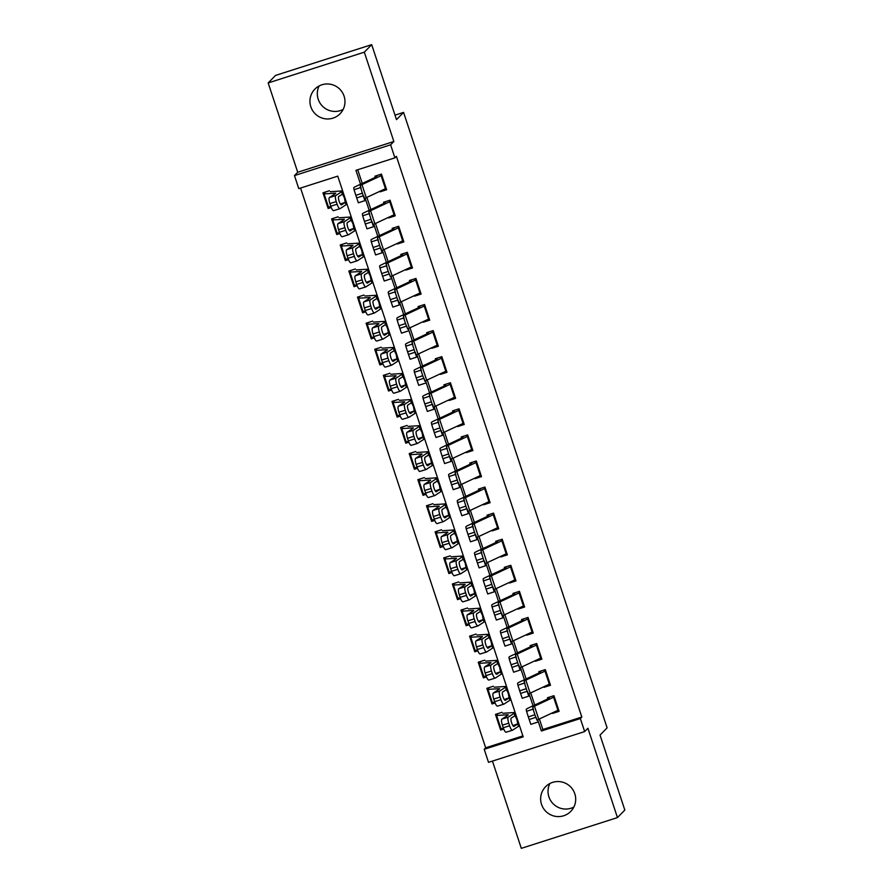 <?xml version="1.0" encoding="UTF-8"?>
<svg xmlns="http://www.w3.org/2000/svg" width="893" height="893" viewBox="0 0 893 893"><rect width="100%" height="100%" fill="white"/><g stroke="black" fill="none" stroke-linecap="round" stroke-linejoin="round"><path stroke-width="1.34" d="M343.146 109.448A17.626 17.413 44.4 0 1 319.147 85.94M310.831 106.78A17.626 17.413 -135.6 0 0 340.043 113.791A17.626 17.413 -135.6 0 0 344.084 96.143A17.626 17.413 -135.6 0 0 314.872 89.133A17.626 17.413 -135.6 0 0 310.831 106.78M573.853 807.06A17.626 17.413 44.4 0 1 549.854 783.552M541.538 804.392A17.626 17.413 -135.6 0 0 570.761 811.402A17.626 17.413 -135.6 0 0 574.802 793.743A17.626 17.413 -135.6 0 0 545.578 786.733A17.626 17.413 -135.6 0 0 541.538 804.392M539.361 718.954L542.855 729.503L581.834 717.034L580.35 718.541L584.669 731.579L488.527 762.343L484.207 749.305L523.186 736.837L337.755 176.144L298.775 188.613L294.467 175.575L390.609 144.811L394.918 157.849L355.95 170.317L360.549 184.237M297.715 172.26L393.858 141.496L364.311 52.174L371.689 44.65L275.546 75.414L268.168 82.937L297.715 172.26L294.467 175.575M492.445 761.082L521.311 848.35L617.454 817.586L587.907 728.264L584.669 731.579M300.561 188.043L485.68 747.798L484.207 749.305M364.311 52.174L268.168 82.937M371.689 44.65L396.492 119.629L403.569 112.395L607.117 727.862L600.029 735.084L624.832 810.063L617.454 817.586M379.938 191.281L380.117 191.828L386.613 189.751L381.445 174.102L374.948 176.189L375.618 178.232M388.555 217.356L388.745 217.914L395.242 215.838L390.062 200.188L383.566 202.264L384.247 204.318M397.184 243.432L397.363 243.99L403.859 241.914L398.691 226.264L392.194 228.34L392.875 230.394M405.813 269.507L405.991 270.066L412.488 267.989L407.32 252.339L400.823 254.416L401.493 256.47M414.43 295.594L414.62 296.152L421.116 294.065L415.937 278.426L409.44 280.502L410.121 282.556M423.059 321.67L423.237 322.228L429.734 320.152L424.566 304.502L418.069 306.578L418.75 308.632M431.687 347.745L431.866 348.303L438.363 346.227L433.183 330.577L426.687 332.654L427.367 334.708M440.305 373.821L440.495 374.379L446.991 372.303L441.812 356.653L435.315 358.74L435.996 360.783M448.933 399.908L449.112 400.466L455.609 398.378L450.44 382.74L443.944 384.816L444.625 386.87M457.562 425.983L457.741 426.541L464.237 424.465L459.058 408.815L452.561 410.892L453.242 412.946M466.179 452.059L466.369 452.617L472.866 450.541L467.686 434.891L461.19 436.967L461.871 439.021M474.808 478.146L474.987 478.693L481.483 476.616L476.315 460.978L469.818 463.054L470.499 465.097M483.426 504.221L483.615 504.779L490.112 502.703L484.932 487.053L478.436 489.13L479.117 491.183M492.054 530.297L492.244 530.855L498.74 528.779L493.561 513.129L487.065 515.205L487.745 517.259M500.683 556.372L500.861 556.931L507.358 554.854L502.19 539.205L495.693 541.292L496.363 543.335M509.3 582.459L509.49 583.017L515.987 580.93L510.807 565.291L504.311 567.368L504.991 569.421M517.929 608.535L518.119 609.093L524.615 607.017L519.436 591.367L512.939 593.443L513.62 595.497M526.557 634.61L526.736 635.169L533.233 633.092L528.064 617.443L521.568 619.519L522.238 621.573M535.175 660.697L535.365 661.244L541.861 659.168L536.682 643.518L530.185 645.606L530.866 647.648M543.804 686.773L543.993 687.331L550.49 685.255L545.31 669.605L538.814 671.681L539.495 673.735M502.212 728.431L500.638 730.039L495.47 714.389L501.966 712.313M493.583 702.356L492.021 703.952L486.841 688.313L493.338 686.226M484.966 676.28L483.392 677.876L478.224 662.226L484.72 660.15M476.337 650.204L474.775 651.801L469.595 636.151L476.092 634.075M467.709 624.118L466.146 625.725L460.967 610.075L467.463 607.999M459.091 598.042L457.517 599.638L452.349 583.989L458.846 581.912M450.463 571.966L448.9 573.563L443.721 557.913L450.217 555.837M441.834 545.88L440.271 547.487L435.092 531.837L441.589 529.761M433.217 519.804L431.643 521.4L426.474 505.762L432.971 503.674M424.588 493.729L423.025 495.325L417.846 479.675L424.342 477.599M415.959 467.653L414.397 469.249L409.217 453.599L415.714 451.523M407.342 441.566L405.768 443.174L400.6 427.524L407.096 425.448M398.713 415.491L397.151 417.087L391.971 401.448L398.468 399.361M390.085 389.415L388.522 391.011L383.343 375.361L389.839 373.285M381.467 363.328L379.893 364.936L374.725 349.286L381.222 347.21M372.839 337.253L371.276 338.849L366.097 323.21L372.593 321.123M364.21 311.177L362.647 312.773L357.479 297.123L363.964 295.047M355.593 285.101L354.019 286.698L348.85 271.048L355.347 268.972M346.964 259.015L345.401 260.622L340.222 244.972L346.718 242.896M338.347 232.939L336.773 234.535L331.604 218.897L338.101 216.809M485.68 747.798L522.874 735.899M503.73 729.045L500.638 730.039M495.102 702.97L492.021 703.952M486.484 676.894L483.392 677.876M477.855 650.807L474.775 651.801M469.227 624.732L466.146 625.725M460.609 598.656L457.517 599.638M451.981 572.58L448.9 573.563M443.352 546.494L440.271 547.487M434.735 520.418L431.643 521.4M426.106 494.342L423.025 495.325M417.477 468.256L414.397 469.249M408.86 442.18L405.768 443.174M400.231 416.105L397.151 417.087M391.603 390.029L388.522 391.011M382.985 363.942L379.893 364.936M374.357 337.867L371.276 338.849M365.728 311.791L362.647 312.773M357.111 285.704L354.019 286.698M348.482 259.629L345.401 260.622M339.865 233.553L336.773 234.535M331.236 207.477L328.144 208.46L322.976 192.81L329.472 190.734M581.834 717.034L396.403 156.342L394.918 157.849M357.725 169.748L362.257 183.445M366.867 197.386L370.885 209.52M375.495 223.462L379.503 235.596M384.124 249.538L388.131 261.682M392.741 275.624L396.76 287.758M401.37 301.7L405.377 313.834M409.987 327.776L414.006 339.909M418.616 353.851L422.635 365.996M427.245 379.938L431.252 392.072M435.862 406.014L439.881 418.147M444.491 432.089L448.509 444.234M453.119 458.165L457.127 470.31M461.737 484.252L465.755 496.385M470.365 510.327L474.384 522.461M478.994 536.403L483.001 548.548M487.611 562.49L491.63 574.623M496.24 588.565L500.259 600.699M504.869 614.641L508.876 626.774M513.486 640.716L517.505 652.861M522.115 666.803L526.133 678.937M530.743 692.879L534.751 705.012M552.432 712.848L552.611 713.407L559.107 711.33L553.939 695.68L547.442 697.757L548.112 699.811M403.569 112.395L395.007 115.141M393.858 141.496L390.609 144.811M537.664 719.791L541.381 731.01L580.35 718.541M365.17 198.224L369.177 210.324M373.799 224.299L377.795 236.399M382.427 250.375L386.423 262.475M391.045 276.462L395.052 288.551M399.673 302.537L403.669 314.637M408.302 328.613L412.298 340.713M416.919 354.7L420.927 366.789M425.548 380.775L429.544 392.875M434.177 406.851L438.173 418.951M442.794 432.926L446.801 445.027M451.423 459.013L455.419 471.102M460.04 485.089L464.047 497.189M468.669 511.164L472.676 523.265M477.297 537.251L481.294 549.34M485.915 563.327L489.922 575.427M494.543 589.402L498.54 601.502M503.172 615.478L507.168 627.578M511.789 641.565L515.797 653.654M520.418 667.64L524.414 679.74M529.047 693.716L533.043 705.816M542.855 729.503L541.381 731.01M553.772 712.223L552.611 713.407M329.718 206.863L328.144 208.46M545.154 686.137L543.993 687.331M536.526 660.061L535.365 661.244M527.897 633.985L526.736 635.169M519.279 607.91L518.119 609.093M510.651 581.823L509.49 583.017M502.022 555.747L500.861 556.931M493.405 529.672L492.244 530.855M484.776 503.585L483.615 504.779M476.148 477.509L474.987 478.693M467.53 451.434L466.369 452.617M458.902 425.358L457.741 426.541M450.284 399.271L449.112 400.466M441.655 373.196L440.495 374.379M433.027 347.12L431.866 348.303M424.409 321.045L423.237 322.228M415.781 294.958L414.62 296.152M407.152 268.882L405.991 270.066M398.535 242.807L397.363 243.99M389.906 216.72L388.745 217.914M381.278 190.644L380.117 191.828M558.638 709.913A9.633 0.681 161.7 0 1 557.935 710.281L538.769 719.233A13.763 0.971 -18.3 0 0 537.073 720.316L534.874 714.757L528.332 716.912L529.192 719.524L535.733 717.358M549.932 696.964L548.257 698.672M547.822 698.906L528.768 707.814A20.651 1.462 -18.3 0 0 526.223 709.433L526.546 711.308L533.076 709.154L534.874 714.757M554.33 696.875A9.633 0.681 161.7 0 1 553.615 697.243L534.461 706.196A13.763 0.971 -18.3 0 0 532.764 707.267L533.076 709.154M528.332 716.912L526.546 711.308M537.385 722.191L530.855 724.357L529.192 719.524M536.146 717.503L537.073 720.316M533.556 709.768L532.764 707.267M497.959 713.596L496.285 715.304A9.633 0.681 -18.3 0 0 496.229 715.416A9.633 0.681 -18.3 0 0 496.608 715.483L507.693 714.757A13.763 0.971 161.7 0 1 508.24 714.846A13.763 0.971 161.7 0 1 507.871 715.237L501.899 719.122L508.251 717.157A5.503 1.429 72.8 0 0 508.742 723.185L502.391 725.149A5.503 1.429 -107.2 0 1 501.899 719.122M502.871 713.273L513.966 712.547A20.651 1.462 161.7 0 1 514.77 712.692A20.651 1.462 161.7 0 1 514.223 713.273L508.251 717.157M514.77 712.692L519.09 725.73A20.651 1.462 161.7 0 1 518.532 726.31L512.571 730.195A5.503 1.429 72.8 0 1 512.47 730.24L506.119 732.215A5.503 1.429 -107.2 0 1 503.25 727.75L502.391 725.149M496.229 715.416L500.538 728.454A9.633 0.681 -18.3 0 0 500.917 728.521L503.462 728.353M513.855 726.444L514.022 726.4A4.409 1.139 -107.2 0 1 513.944 726.433A4.409 1.139 -107.2 0 1 511.644 722.872A4.409 1.139 -107.2 0 1 511.254 718.05L515.027 715.684L516.891 719.356L517.739 723.888L512.895 725.596M503.25 727.75L509.602 725.786L508.742 723.185M509.602 725.786A5.503 1.429 72.8 0 0 512.47 730.24M514.022 726.4L517.572 724.078M514.814 715.74L514.223 713.273M550.021 683.837A9.633 0.681 161.7 0 1 549.307 684.194L530.152 693.158A13.763 0.971 -18.3 0 0 528.444 694.229L528.768 696.116L522.226 698.281L520.574 693.437L527.104 691.282L528.768 696.116M541.303 670.889L539.629 672.596M539.193 672.831L520.15 681.739A20.651 1.462 -18.3 0 0 517.594 683.346L517.918 685.232L524.459 683.067L527.104 691.282M545.701 670.799A9.633 0.681 161.7 0 1 544.998 671.156L525.832 680.12A13.763 0.971 -18.3 0 0 524.135 681.192L524.459 683.067M526.245 688.67L519.704 690.836L520.574 693.437M519.704 690.836L517.918 685.232M527.517 691.428L528.444 694.229M524.939 683.681L524.135 681.192M541.392 657.761A9.633 0.681 161.7 0 1 540.678 658.119L521.523 667.071A13.763 0.971 -18.3 0 0 519.826 668.154L520.139 670.029L513.609 672.206L511.946 667.361L518.487 665.207L520.139 670.051L513.609 672.206M532.674 644.802L531 646.51M530.565 646.755L511.522 655.652A20.651 1.462 -18.3 0 0 508.977 657.27L509.289 659.146L515.83 656.991L518.487 665.207M537.084 644.724A9.633 0.681 161.7 0 1 536.369 645.081L517.214 654.033A13.763 0.971 -18.3 0 0 515.507 655.116L515.83 656.991M517.616 662.595L511.086 664.749L511.946 667.361M511.086 664.749L509.289 659.146M518.9 665.341L519.826 668.154M516.31 657.605L515.507 655.116M532.764 631.686A9.633 0.681 161.7 0 1 532.061 632.043L512.895 640.995A13.763 0.971 -18.3 0 0 511.198 642.078L511.522 643.953L504.98 646.119L503.317 641.286L509.858 639.131L511.522 643.965L504.98 646.119M524.057 618.726L522.383 620.434M521.947 620.668L502.893 629.576A20.651 1.462 -18.3 0 0 500.348 631.195L500.672 633.07L507.202 630.916L509.858 639.131M528.455 618.648A9.633 0.681 161.7 0 1 527.741 619.005L508.586 627.958A13.763 0.971 -18.3 0 0 506.889 629.04L507.202 630.916M508.999 636.519L502.458 638.674L503.317 641.286M502.458 638.674L500.672 633.07M510.271 639.265L511.198 642.078M507.693 631.53L506.889 629.04M524.146 605.599A9.633 0.681 161.7 0 1 523.432 605.967L504.277 614.92A13.763 0.971 -18.3 0 0 502.569 615.991L502.893 617.878L496.352 620.043L494.7 615.199L501.23 613.045L502.893 617.889L496.352 620.043M515.428 592.651L513.754 594.358M513.319 594.593L494.276 603.501A20.651 1.462 -18.3 0 0 491.719 605.119L492.043 606.994L498.584 604.84L501.23 613.045M519.826 592.561A9.633 0.681 161.7 0 1 519.123 592.919L499.957 601.882A13.763 0.971 -18.3 0 0 498.261 602.954L498.584 604.84M500.37 610.444L493.829 612.598L494.7 615.199M493.829 612.598L492.043 606.994M501.643 613.19L502.569 615.991M499.064 605.454L498.261 602.954M489.331 687.51L487.656 689.217A9.633 0.681 -18.3 0 0 487.6 689.34A9.633 0.681 -18.3 0 0 487.98 689.396L499.075 688.682A13.763 0.971 161.7 0 1 499.611 688.771A13.763 0.971 161.7 0 1 499.243 689.162L493.282 693.046L499.634 691.082A5.503 1.429 72.8 0 0 500.113 697.098L493.762 699.074A5.503 1.429 -107.2 0 1 493.282 693.046M494.242 687.197L505.338 686.471A20.651 1.462 161.7 0 1 506.152 686.605A20.651 1.462 161.7 0 1 505.594 687.186L499.634 691.082M506.152 686.605L510.461 699.643A20.651 1.462 161.7 0 1 509.914 700.224L503.942 704.119A5.503 1.429 72.8 0 1 503.842 704.164L497.49 706.129A5.503 1.429 -107.2 0 1 494.633 701.675L493.762 699.074M487.6 689.34L491.92 702.378A9.633 0.681 -18.3 0 0 492.289 702.445L494.834 702.278M505.237 700.369L505.393 700.324A4.409 1.139 -107.2 0 1 505.315 700.358A4.409 1.139 -107.2 0 1 503.027 696.797A4.409 1.139 -107.2 0 1 502.636 691.975L506.398 689.608L508.273 693.269L509.11 697.813L504.266 699.52M494.633 701.675L500.984 699.71L500.113 697.098M500.984 699.71A5.503 1.429 72.8 0 0 503.842 704.164M505.393 700.324L508.943 698.002M506.186 689.664L505.594 687.186M480.713 661.434L479.039 663.142A9.633 0.681 -18.3 0 0 478.983 663.253A9.633 0.681 -18.3 0 0 479.351 663.32L490.447 662.595A13.763 0.971 161.7 0 1 490.994 662.695A13.763 0.971 161.7 0 1 490.625 663.075L484.653 666.971L491.005 664.995A5.503 1.429 72.8 0 0 491.496 671.023L485.145 672.987A5.503 1.429 -107.2 0 1 484.653 666.971M485.625 661.11L496.709 660.396A20.651 1.462 161.7 0 1 497.524 660.53A20.651 1.462 161.7 0 1 496.977 661.11L491.005 664.995M497.524 660.53L501.833 673.568A20.651 1.462 161.7 0 1 501.286 674.148L495.314 678.044A5.503 1.429 72.8 0 1 495.224 678.088L488.873 680.053A5.503 1.429 -107.2 0 1 486.004 675.599L485.145 672.987M478.983 663.253L483.292 676.302A9.633 0.681 -18.3 0 0 483.671 676.358L486.216 676.202M496.608 674.293L496.765 674.237A4.409 1.139 -107.2 0 1 496.687 674.282A4.409 1.139 -107.2 0 1 494.398 670.71A4.409 1.139 -107.2 0 1 494.008 665.899L497.769 663.532L499.645 667.194L500.482 671.726L495.637 673.445M486.004 675.599L492.356 673.635L491.496 671.023M492.356 673.635A5.503 1.429 72.8 0 0 495.224 678.088M496.765 674.237L500.326 671.927M497.568 663.577L496.977 661.11M472.084 635.358L470.41 637.066A9.633 0.681 -18.3 0 0 470.354 637.178A9.633 0.681 -18.3 0 0 470.734 637.245L481.818 636.519A13.763 0.971 161.7 0 1 482.365 636.609A13.763 0.971 161.7 0 1 481.997 636.999L476.025 640.895L482.376 638.919A5.503 1.429 72.8 0 0 482.867 644.947L476.516 646.912A5.503 1.429 -107.2 0 1 476.025 640.895M476.996 635.035L488.091 634.309A20.651 1.462 161.7 0 1 488.895 634.454A20.651 1.462 161.7 0 1 488.348 635.035L482.376 638.919M488.895 634.454L493.215 647.492A20.651 1.462 161.7 0 1 492.657 648.072L486.696 651.957A5.503 1.429 72.8 0 1 486.596 652.002L480.244 653.977A5.503 1.429 -107.2 0 1 477.375 649.524L476.516 646.912M470.354 637.178L474.663 650.216A9.633 0.681 -18.3 0 0 475.043 650.283L477.588 650.115M487.98 648.218L488.147 648.162A4.409 1.139 -107.2 0 1 488.069 648.195A4.409 1.139 -107.2 0 1 485.77 644.634A4.409 1.139 -107.2 0 1 485.379 639.823L489.152 637.457L491.016 641.118L491.864 645.65L487.02 647.358M477.375 649.524L483.727 647.548L482.867 644.947M483.727 647.548A5.503 1.429 72.8 0 0 486.596 652.002M488.147 648.162L491.697 645.851M488.94 637.502L488.348 635.035M463.456 609.272L461.781 610.991A9.633 0.681 -18.3 0 0 461.726 611.102A9.633 0.681 -18.3 0 0 462.105 611.169L473.201 610.444A13.763 0.971 161.7 0 1 473.736 610.533A13.763 0.971 161.7 0 1 473.368 610.924L467.407 614.808L473.759 612.844A5.503 1.429 72.8 0 0 474.239 618.86L467.887 620.836A5.503 1.429 -107.2 0 1 467.407 614.808M468.379 608.959L479.463 608.233A20.651 1.462 161.7 0 1 480.278 608.367A20.651 1.462 161.7 0 1 479.72 608.959L473.759 612.844M480.278 608.367L484.586 621.416A20.651 1.462 161.7 0 1 484.039 621.997L478.068 625.881A5.503 1.429 72.8 0 1 477.967 625.926L471.616 627.891A5.503 1.429 -107.2 0 1 468.758 623.437L467.887 620.836M461.726 611.102L466.046 624.14A9.633 0.681 -18.3 0 0 466.425 624.207L468.959 624.04M479.362 622.131L479.519 622.086A4.409 1.139 -107.2 0 1 479.441 622.12A4.409 1.139 -107.2 0 1 477.152 618.559A4.409 1.139 -107.2 0 1 476.762 613.737L480.523 611.37L482.399 615.043L483.236 619.575L478.391 621.282M468.758 623.437L475.109 621.472L474.239 618.86M475.109 621.472A5.503 1.429 72.8 0 0 477.967 625.926M479.519 622.086L483.068 619.764M480.311 611.426L479.72 608.959M515.518 579.524A9.633 0.681 161.7 0 1 514.803 579.881L495.648 588.844A13.763 0.971 -18.3 0 0 493.952 589.916L494.264 591.791L487.734 593.968L486.071 589.123L492.612 586.969L494.264 591.791M506.8 566.564L505.125 568.283M504.69 568.517L485.647 577.414A20.651 1.462 -18.3 0 0 483.102 579.032L483.414 580.908L489.956 578.753L492.612 586.969M511.209 566.486A9.633 0.681 161.7 0 1 510.495 566.843L491.34 575.795A13.763 0.971 -18.3 0 0 489.632 576.878L489.956 578.753M491.742 584.357L485.212 586.522L486.071 589.123M485.212 586.522L483.414 580.908M493.025 587.114L493.952 589.916M490.436 579.367L489.632 576.878M454.838 583.196L453.164 584.904A9.633 0.681 -18.3 0 0 453.108 585.027A9.633 0.681 -18.3 0 0 453.488 585.082L464.572 584.368A13.763 0.971 161.7 0 1 465.119 584.457A13.763 0.971 161.7 0 1 464.751 584.848L458.779 588.733L465.13 586.768A5.503 1.429 72.8 0 0 465.621 592.785L459.27 594.749A5.503 1.429 -107.2 0 1 458.779 588.733M459.75 582.883L470.834 582.158A20.651 1.462 161.7 0 1 471.649 582.292A20.651 1.462 161.7 0 1 471.102 582.872L465.13 586.768M471.649 582.292L475.958 595.33A20.651 1.462 161.7 0 1 475.411 595.91L469.439 599.806A5.503 1.429 72.8 0 1 469.35 599.85L462.998 601.815A5.503 1.429 -107.2 0 1 460.129 597.361L459.27 594.749M453.108 585.027L457.417 598.064A9.633 0.681 -18.3 0 0 457.796 598.131L460.341 597.964M470.734 596.055L470.89 596.011A4.409 1.139 -107.2 0 1 470.812 596.044A4.409 1.139 -107.2 0 1 468.524 592.483A4.409 1.139 -107.2 0 1 468.133 587.661L471.895 585.295L473.77 588.956L474.607 593.499L469.763 595.207M460.129 597.361L466.481 595.397L465.621 592.785M466.481 595.397A5.503 1.429 72.8 0 0 469.35 599.85M470.89 596.011L474.451 593.689M471.694 585.339L471.102 582.872M506.889 553.448A9.633 0.681 161.7 0 1 506.186 553.805L487.02 562.757A13.763 0.971 -18.3 0 0 485.323 563.84L485.647 565.716L479.106 567.892L477.442 563.048L483.984 560.893L485.647 565.727L479.106 567.892M498.182 540.488L496.508 542.196M496.073 542.431L477.018 551.338A20.651 1.462 -18.3 0 0 474.473 552.957L474.797 554.832L481.327 552.678L483.984 560.893M502.58 540.41A9.633 0.681 161.7 0 1 501.866 540.767L482.711 549.72A13.763 0.971 -18.3 0 0 481.014 550.802L481.327 552.678M483.124 558.281L476.583 560.436L477.442 563.048M476.583 560.436L474.797 554.832M484.397 561.027L485.323 563.84M481.818 553.292L481.014 550.802M446.21 557.12L444.535 558.828A9.633 0.681 -18.3 0 0 444.48 558.94A9.633 0.681 -18.3 0 0 444.859 559.007L455.955 558.281A13.763 0.971 161.7 0 1 456.49 558.382A13.763 0.971 161.7 0 1 456.122 558.761L450.15 562.657L456.502 560.681A5.503 1.429 72.8 0 0 456.993 566.709L450.641 568.674A5.503 1.429 -107.2 0 1 450.15 562.657M451.121 556.797L462.217 556.082A20.651 1.462 161.7 0 1 463.02 556.216A20.651 1.462 161.7 0 1 462.474 556.797L456.502 560.681M463.02 556.216L467.34 569.254A20.651 1.462 161.7 0 1 466.782 569.834L460.821 573.73A5.503 1.429 72.8 0 1 460.721 573.775L454.37 575.739A5.503 1.429 -107.2 0 1 451.501 571.286L450.641 568.674M444.48 558.94L448.788 571.989A9.633 0.681 -18.3 0 0 449.168 572.045L451.713 571.877M462.105 569.98L462.273 569.924A4.409 1.139 -107.2 0 1 462.194 569.968A4.409 1.139 -107.2 0 1 459.895 566.396A4.409 1.139 -107.2 0 1 459.504 561.585L463.277 559.219L465.141 562.88L465.99 567.412L461.145 569.131M451.501 571.286L457.852 569.31L456.993 566.709M457.852 569.31A5.503 1.429 72.8 0 0 460.721 573.775M462.273 569.924L465.822 567.613M463.065 559.264L462.474 556.797M498.272 527.372A9.633 0.681 161.7 0 1 497.557 527.73L478.402 536.682A13.763 0.971 -18.3 0 0 476.706 537.765L477.018 539.64L470.477 541.805L468.825 536.972L475.355 534.807L477.018 539.651L470.477 541.805M489.554 514.413L487.879 516.121M487.444 516.355L468.401 525.263A20.651 1.462 -18.3 0 0 465.856 526.881L466.168 528.756L472.71 526.602L475.355 534.807M493.963 514.323A9.633 0.681 161.7 0 1 493.249 514.692L474.083 523.644A13.763 0.971 -18.3 0 0 472.386 524.727L472.71 526.602M474.496 532.206L467.965 534.36L468.825 536.972M467.965 534.36L466.168 528.756M475.768 534.952L476.706 537.765M473.19 527.216L472.386 524.727M437.581 531.045L435.907 532.753A9.633 0.681 -18.3 0 0 435.851 532.864A9.633 0.681 -18.3 0 0 436.231 532.931L447.326 532.206A13.763 0.971 161.7 0 1 447.862 532.295A13.763 0.971 161.7 0 1 447.493 532.686L441.533 536.57L447.884 534.606A5.503 1.429 72.8 0 0 448.364 540.633L442.013 542.598A5.503 1.429 -107.2 0 1 441.533 536.57M442.504 530.721L453.588 529.995A20.651 1.462 161.7 0 1 454.403 530.141A20.651 1.462 161.7 0 1 453.845 530.721L447.884 534.606M454.403 530.141L458.712 543.178A20.651 1.462 161.7 0 1 458.165 543.759L452.193 547.643A5.503 1.429 72.8 0 1 452.104 547.688L445.741 549.664A5.503 1.429 -107.2 0 1 442.883 545.199L442.013 542.598M435.851 532.864L440.171 545.902A9.633 0.681 -18.3 0 0 440.55 545.969L443.084 545.802M453.488 543.893L453.644 543.848A4.409 1.139 -107.2 0 1 453.566 543.882A4.409 1.139 -107.2 0 1 451.278 540.321A4.409 1.139 -107.2 0 1 450.887 535.499L454.649 533.132L456.524 536.805L457.361 541.337L452.517 543.044M442.883 545.199L449.235 543.234L448.364 540.633M449.235 543.234A5.503 1.429 72.8 0 0 452.104 547.688M453.644 543.848L457.205 541.526M454.437 533.188L453.845 530.721M489.643 501.286A9.633 0.681 161.7 0 1 488.929 501.654L469.774 510.606A13.763 0.971 -18.3 0 0 468.077 511.678L468.39 513.564L461.86 515.73L460.196 510.885L466.738 508.731L468.39 513.575L461.86 515.73M480.925 488.337L479.251 490.045M478.815 490.279L459.772 499.187A20.651 1.462 -18.3 0 0 457.227 500.794L457.54 502.681L464.081 500.515L466.738 508.731M485.334 488.248A9.633 0.681 161.7 0 1 484.62 488.605L465.465 497.568A13.763 0.971 -18.3 0 0 463.768 498.64L464.081 500.515M465.878 506.13L459.337 508.284L460.196 510.885M459.337 508.284L457.54 502.681M467.151 508.876L468.077 511.678M464.561 501.129L463.768 498.64M428.964 504.958L427.289 506.666A9.633 0.681 -18.3 0 0 427.234 506.789A9.633 0.681 -18.3 0 0 427.613 506.856L438.697 506.13A13.763 0.971 161.7 0 1 439.244 506.219A13.763 0.971 161.7 0 1 438.876 506.61L432.904 510.495L439.256 508.53A5.503 1.429 72.8 0 0 439.747 514.547L433.395 516.522A5.503 1.429 -107.2 0 1 432.904 510.495M433.875 504.645L444.971 503.92A20.651 1.462 161.7 0 1 445.774 504.054A20.651 1.462 161.7 0 1 445.227 504.634L439.256 508.53M445.774 504.054L450.083 517.092A20.651 1.462 161.7 0 1 449.536 517.683L443.564 521.568A5.503 1.429 72.8 0 1 443.475 521.612L437.124 523.577A5.503 1.429 -107.2 0 1 434.255 519.123L433.395 516.522M427.234 506.789L431.542 519.826A9.633 0.681 -18.3 0 0 431.922 519.893L434.467 519.726M444.859 517.817L445.015 517.773A4.409 1.139 -107.2 0 1 444.937 517.806A4.409 1.139 -107.2 0 1 442.649 514.245A4.409 1.139 -107.2 0 1 442.258 509.423L446.031 507.057L447.895 510.718L448.732 515.261L443.888 516.969M434.255 519.123L440.606 517.159L439.747 514.547M440.606 517.159A5.503 1.429 72.8 0 0 443.475 521.612M445.015 517.773L448.576 515.451M445.819 507.112L445.227 504.634M481.026 475.21A9.633 0.681 161.7 0 1 480.311 475.567L461.145 484.531A13.763 0.971 -18.3 0 0 459.449 485.602L459.772 487.478L453.231 489.654L451.568 484.81L458.109 482.655L459.772 487.478M472.308 462.25L470.633 463.958M470.198 464.204L451.155 473.1A20.651 1.462 -18.3 0 0 448.599 474.719L448.922 476.594L455.452 474.44L458.109 482.655M476.706 462.172A9.633 0.681 161.7 0 1 475.991 462.529L456.836 471.482A13.763 0.971 -18.3 0 0 455.14 472.564L455.452 474.44M457.249 480.043L450.708 482.198L451.568 484.81M450.708 482.198L448.922 476.594M458.522 482.789L459.449 485.602M455.943 475.054L455.14 472.564M420.335 478.882L418.661 480.59A9.633 0.681 -18.3 0 0 418.605 480.713A9.633 0.681 -18.3 0 0 418.984 480.769L430.08 480.043A13.763 0.971 161.7 0 1 430.616 480.144A13.763 0.971 161.7 0 1 430.247 480.523L424.275 484.419L430.627 482.454A5.503 1.429 72.8 0 0 431.118 488.471L424.767 490.436A5.503 1.429 -107.2 0 1 424.275 484.419M425.247 478.57L436.342 477.844A20.651 1.462 161.7 0 1 437.157 477.978A20.651 1.462 161.7 0 1 436.599 478.559L430.627 482.454M437.157 477.978L441.466 491.016A20.651 1.462 161.7 0 1 440.908 491.596L434.947 495.492A5.503 1.429 72.8 0 1 434.846 495.537L428.495 497.501A5.503 1.429 -107.2 0 1 425.626 493.048L424.767 490.436M418.605 480.713L422.914 493.751A9.633 0.681 -18.3 0 0 423.293 493.807L425.838 493.65M436.231 491.742L436.398 491.686A4.409 1.139 -107.2 0 1 436.32 491.73A4.409 1.139 -107.2 0 1 434.02 488.158A4.409 1.139 -107.2 0 1 433.63 483.347L437.403 480.981L439.278 484.642L440.115 489.174L435.271 490.893M425.626 493.048L431.978 491.083L431.118 488.471M431.978 491.083A5.503 1.429 72.8 0 0 434.846 495.537M436.398 491.686L439.948 489.375M437.19 481.026L436.599 478.559M472.397 449.134A9.633 0.681 161.7 0 1 471.683 449.492L452.528 458.444A13.763 0.971 -18.3 0 0 450.831 459.527L451.144 461.402L444.602 463.567L442.95 458.734L449.48 456.58L451.144 461.413L444.602 463.567M463.679 436.175L462.005 437.883M461.569 438.117L442.526 447.025A20.651 1.462 -18.3 0 0 439.981 448.643L440.294 450.519L446.835 448.364L449.48 456.58M468.088 436.097A9.633 0.681 161.7 0 1 467.374 436.454L448.208 445.406A13.763 0.971 -18.3 0 0 446.511 446.489L446.835 448.364M448.621 453.968L442.091 456.122L442.95 458.734M442.091 456.122L440.294 450.519M449.893 456.714L450.831 459.527M447.315 448.978L446.511 446.489M411.706 452.807L410.032 454.515A9.633 0.681 -18.3 0 0 409.976 454.626A9.633 0.681 -18.3 0 0 410.356 454.693L421.451 453.968A13.763 0.971 161.7 0 1 421.987 454.057A13.763 0.971 161.7 0 1 421.619 454.448L415.658 458.343L422.009 456.368A5.503 1.429 72.8 0 0 422.501 462.395L416.138 464.36A5.503 1.429 -107.2 0 1 415.658 458.343M416.629 452.483L427.714 451.758A20.651 1.462 161.7 0 1 428.528 451.903A20.651 1.462 161.7 0 1 427.981 452.483L422.009 456.368M428.528 451.903L432.837 464.94A20.651 1.462 161.7 0 1 432.29 465.521L426.318 469.405A5.503 1.429 72.8 0 1 426.229 469.45L419.866 471.426A5.503 1.429 -107.2 0 1 417.009 466.972L416.138 464.36M409.976 454.626L414.296 467.664A9.633 0.681 -18.3 0 0 414.676 467.731L417.21 467.564M427.613 465.666L427.769 465.61A4.409 1.139 -107.2 0 1 427.691 465.644A4.409 1.139 -107.2 0 1 425.403 462.083A4.409 1.139 -107.2 0 1 425.012 457.272L428.774 454.905L430.649 458.567L431.486 463.099L426.642 464.806M417.009 466.972L423.36 464.996L422.501 462.395M423.36 464.996A5.503 1.429 72.8 0 0 426.229 469.45M427.769 465.61L431.33 463.3M428.562 454.95L427.981 452.483M463.768 423.048A9.633 0.681 161.7 0 1 463.054 423.416L443.899 432.368A13.763 0.971 -18.3 0 0 442.202 433.451L442.515 435.326L435.985 437.492L434.322 432.659L440.863 430.493L442.515 435.337L435.985 437.492M455.05 410.099L453.376 411.807M452.941 412.041L433.898 420.949A20.651 1.462 -18.3 0 0 431.352 422.568L431.665 424.443L438.206 422.289L440.863 430.493M459.46 410.01A9.633 0.681 161.7 0 1 458.745 410.378L439.59 419.33A13.763 0.971 -18.3 0 0 437.894 420.402L438.206 422.289M440.003 427.892L433.462 430.046L434.322 432.659M433.462 430.046L431.665 424.443M441.276 430.638L442.202 433.451M438.686 422.902L437.894 420.402M403.089 426.72L401.415 428.439A9.633 0.681 -18.3 0 0 401.359 428.551A9.633 0.681 -18.3 0 0 401.738 428.618L412.823 427.892A13.763 0.971 161.7 0 1 413.37 427.981A13.763 0.971 161.7 0 1 413.001 428.372L407.029 432.257L413.381 430.292A5.503 1.429 72.8 0 0 413.872 436.309L407.521 438.284A5.503 1.429 -107.2 0 1 407.029 432.257M408.001 426.407L419.096 425.682A20.651 1.462 161.7 0 1 419.9 425.816A20.651 1.462 161.7 0 1 419.353 426.407L413.381 430.292M419.9 425.816L424.22 438.865A20.651 1.462 161.7 0 1 423.662 439.445L417.69 443.33A5.503 1.429 72.8 0 1 417.6 443.374L411.249 445.339A5.503 1.429 -107.2 0 1 408.38 440.885L407.521 438.284M401.359 428.551L405.668 441.589A9.633 0.681 -18.3 0 0 406.047 441.655L408.592 441.488M418.984 439.579L419.141 439.535A4.409 1.139 -107.2 0 1 419.074 439.568A4.409 1.139 -107.2 0 1 416.774 436.007A4.409 1.139 -107.2 0 1 416.384 431.185L420.156 428.819L422.021 432.491L422.858 437.023L418.013 438.731M408.38 440.885L414.732 438.921L413.872 436.309M414.732 438.921A5.503 1.429 72.8 0 0 417.6 443.374M419.141 439.535L422.702 437.213M419.944 428.874L419.353 426.407M455.151 396.972A9.633 0.681 161.7 0 1 454.437 397.329L435.271 406.293A13.763 0.971 -18.3 0 0 433.574 407.364L433.898 409.262L427.356 411.416L425.704 406.572L432.234 404.417L433.898 409.262L427.356 411.416M446.433 384.023L444.759 385.731M444.323 385.966L425.28 394.862A20.651 1.462 -18.3 0 0 422.724 396.481L423.048 398.367L429.578 396.202L432.234 404.417M450.831 383.934A9.633 0.681 161.7 0 1 450.117 384.291L430.962 393.255A13.763 0.971 -18.3 0 0 429.265 394.326L429.578 396.202M431.375 401.805L424.834 403.971L425.704 406.572M424.834 403.971L423.048 398.367M432.647 404.562L433.574 407.364M430.069 396.816L429.265 394.326M394.46 400.644L392.786 402.352A9.633 0.681 -18.3 0 0 392.73 402.475A9.633 0.681 -18.3 0 0 393.11 402.531L404.205 401.817A13.763 0.971 161.7 0 1 404.741 401.906A13.763 0.971 161.7 0 1 404.373 402.296L398.401 406.181L404.752 404.216A5.503 1.429 72.8 0 0 405.243 410.233L398.892 412.198A5.503 1.429 -107.2 0 1 398.401 406.181M399.372 400.332L410.467 399.606A20.651 1.462 161.7 0 1 411.282 399.74A20.651 1.462 161.7 0 1 410.724 400.321L404.752 404.216M411.282 399.74L415.591 412.778A20.651 1.462 161.7 0 1 415.044 413.359L409.072 417.254A5.503 1.429 72.8 0 1 408.972 417.299L402.62 419.264A5.503 1.429 -107.2 0 1 399.751 414.81L398.892 412.198M392.73 402.475L397.039 415.513A9.633 0.681 -18.3 0 0 397.418 415.58L399.964 415.412M410.356 413.504L410.523 413.459A4.409 1.139 -107.2 0 1 410.445 413.492A4.409 1.139 -107.2 0 1 408.146 409.932A4.409 1.139 -107.2 0 1 407.755 405.109L411.528 402.743L413.403 406.404L414.24 410.947L409.396 412.655M399.751 414.81L406.103 412.845L405.243 410.233M406.103 412.845A5.503 1.429 72.8 0 0 408.972 417.299M410.523 413.459L414.073 411.137M411.316 402.788L410.724 400.321M446.522 370.896A9.633 0.681 161.7 0 1 445.808 371.254L426.653 380.206A13.763 0.971 -18.3 0 0 424.956 381.289L422.746 375.73L416.216 377.884L417.076 380.496L423.617 378.342M437.804 357.937L436.13 359.645M435.695 359.89L416.651 368.787A20.651 1.462 -18.3 0 0 414.106 370.405L414.419 372.281L420.96 370.126L422.746 375.73M442.214 357.859A9.633 0.681 161.7 0 1 441.499 358.216L422.333 367.168A13.763 0.971 -18.3 0 0 420.636 368.251L420.96 370.126M416.216 377.884L414.419 372.281M425.258 383.164L418.739 385.341L417.076 380.496M424.019 378.476L424.956 381.289M421.44 370.74L420.636 368.251M385.832 374.569L384.157 376.277A9.633 0.681 -18.3 0 0 384.102 376.388A9.633 0.681 -18.3 0 0 384.481 376.455L395.577 375.73A13.763 0.971 161.7 0 1 396.112 375.83A13.763 0.971 161.7 0 1 395.744 376.21L389.783 380.105L396.135 378.13A5.503 1.429 72.8 0 0 396.626 384.157L390.263 386.122A5.503 1.429 -107.2 0 1 389.783 380.105M390.754 374.245L401.839 373.531A20.651 1.462 161.7 0 1 402.654 373.665A20.651 1.462 161.7 0 1 402.107 374.245L396.135 378.13M402.654 373.665L406.962 386.702A20.651 1.462 161.7 0 1 406.415 387.283L400.444 391.179A5.503 1.429 72.8 0 1 400.354 391.223L394.003 393.188A5.503 1.429 -107.2 0 1 391.134 388.734L390.263 386.122M384.102 376.388L388.422 389.437A9.633 0.681 -18.3 0 0 388.801 389.493L391.335 389.326M401.738 387.428L401.895 387.372A4.409 1.139 -107.2 0 1 401.817 387.417A4.409 1.139 -107.2 0 1 399.528 383.845A4.409 1.139 -107.2 0 1 399.138 379.034L402.899 376.667L404.775 380.329L405.612 384.861L400.767 386.58M391.134 388.734L397.485 386.769L396.626 384.157M397.485 386.769A5.503 1.429 72.8 0 0 400.354 391.223M401.895 387.372L405.455 385.062M402.687 376.712L402.107 374.245M437.894 344.821A9.633 0.681 161.7 0 1 437.179 345.178L418.024 354.13A13.763 0.971 -18.3 0 0 416.328 355.213L416.651 357.088L410.11 359.254L408.447 354.421L414.988 352.255L416.651 357.1L410.11 359.254M429.176 331.861L427.501 333.569M427.077 333.803L408.023 342.711A20.651 1.462 -18.3 0 0 405.478 344.33L405.802 346.205L412.332 344.051L414.988 352.255M433.585 331.772A9.633 0.681 161.7 0 1 432.871 332.14L413.716 341.093A13.763 0.971 -18.3 0 0 412.019 342.175L412.332 344.051M414.129 349.654L407.588 351.809L408.447 354.421M407.588 351.809L405.802 346.205M415.401 352.4L416.328 355.213M412.812 344.665L412.019 342.175M377.214 348.493L375.54 350.201A9.633 0.681 -18.3 0 0 375.484 350.313A9.633 0.681 -18.3 0 0 375.864 350.38L386.948 349.654A13.763 0.971 161.7 0 1 387.495 349.743A13.763 0.971 161.7 0 1 387.127 350.134L381.155 354.019L387.506 352.054A5.503 1.429 72.8 0 0 387.997 358.082L381.646 360.046A5.503 1.429 -107.2 0 1 381.155 354.019M382.126 348.17L393.221 347.444A20.651 1.462 161.7 0 1 394.025 347.589A20.651 1.462 161.7 0 1 393.478 348.17L387.506 352.054M394.025 347.589L398.345 360.627A20.651 1.462 161.7 0 1 397.787 361.207L391.826 365.092A5.503 1.429 72.8 0 1 391.726 365.137L385.374 367.112A5.503 1.429 -107.2 0 1 382.505 362.658L381.646 360.046M375.484 350.313L379.793 363.351A9.633 0.681 -18.3 0 0 380.172 363.418L382.717 363.25M393.11 361.341L393.266 361.297A4.409 1.139 -107.2 0 1 393.199 361.33A4.409 1.139 -107.2 0 1 390.9 357.769A4.409 1.139 -107.2 0 1 390.509 352.947L394.282 350.592L396.146 354.253L396.994 358.785L392.139 360.493M382.505 362.658L388.857 360.683L387.997 358.082M388.857 360.683A5.503 1.429 72.8 0 0 391.726 365.137M393.266 361.297L396.827 358.986M394.07 350.636L393.478 348.17M429.276 318.734A9.633 0.681 161.7 0 1 428.562 319.102L409.407 328.055A13.763 0.971 -18.3 0 0 407.699 329.126L405.5 323.579L398.959 325.733L399.83 328.334L406.36 326.179M420.558 305.786L418.884 307.493M418.449 307.728L399.405 316.635A20.651 1.462 -18.3 0 0 396.849 318.243L397.173 320.129L403.714 317.964L405.5 323.579M424.956 305.696A9.633 0.681 161.7 0 1 424.242 306.053L405.087 315.017A13.763 0.971 -18.3 0 0 403.39 316.089L403.714 317.964M398.959 325.733L397.173 320.129M408.012 331.013L401.482 333.178L399.83 328.334M406.773 326.325L407.699 329.126M404.194 318.578L403.39 316.089M368.586 322.406L366.911 324.114A9.633 0.681 -18.3 0 0 366.856 324.237A9.633 0.681 -18.3 0 0 367.235 324.304L378.331 323.579A13.763 0.971 161.7 0 1 378.866 323.668A13.763 0.971 161.7 0 1 378.498 324.059L372.526 327.943L378.889 325.978A5.503 1.429 72.8 0 0 379.369 331.995L373.017 333.971A5.503 1.429 -107.2 0 1 372.526 327.943M373.497 322.094L384.593 321.368A20.651 1.462 161.7 0 1 385.408 321.502A20.651 1.462 161.7 0 1 384.85 322.083L378.889 325.978M385.408 321.502L389.716 334.54A20.651 1.462 161.7 0 1 389.169 335.132L383.197 339.016A5.503 1.429 72.8 0 1 383.097 339.061L376.746 341.026A5.503 1.429 -107.2 0 1 373.877 336.572L373.017 333.971M366.856 324.237L371.164 337.275A9.633 0.681 -18.3 0 0 371.544 337.342L374.089 337.174M384.481 335.266L384.649 335.221A4.409 1.139 -107.2 0 1 384.57 335.255A4.409 1.139 -107.2 0 1 382.271 331.694A4.409 1.139 -107.2 0 1 381.891 326.871L385.653 324.505L387.529 328.178L388.366 332.709L383.521 334.417M373.877 336.572L380.239 334.607L379.369 331.995M380.239 334.607A5.503 1.429 72.8 0 0 383.097 339.061M384.649 335.221L388.198 332.899M385.441 324.561L384.85 322.083M420.648 292.658A9.633 0.681 161.7 0 1 419.933 293.016L400.778 301.979A13.763 0.971 -18.3 0 0 399.082 303.051L399.394 304.948L392.864 307.103L391.201 302.258L397.742 300.104L399.394 304.948L392.864 307.103M411.93 279.699L410.255 281.418M409.82 281.652L390.777 290.549A20.651 1.462 -18.3 0 0 388.232 292.167L388.544 294.043L395.086 291.888L397.742 300.104M416.339 279.621A9.633 0.681 161.7 0 1 415.625 279.978L396.47 288.93A13.763 0.971 -18.3 0 0 394.762 290.013L395.086 291.888M396.872 297.492L390.341 299.646L391.201 302.258M390.341 299.646L388.544 294.043M398.144 300.238L399.082 303.051M395.566 292.502L394.762 290.013M359.968 296.331L358.283 298.039A9.633 0.681 -18.3 0 0 358.227 298.162A9.633 0.681 -18.3 0 0 358.606 298.217L369.702 297.503A13.763 0.971 161.7 0 1 370.238 297.592A13.763 0.971 161.7 0 1 369.881 297.972L363.909 301.867L370.26 299.903A5.503 1.429 72.8 0 0 370.751 305.919L364.4 307.884A5.503 1.429 -107.2 0 1 363.909 301.867M364.88 296.018L375.964 295.293A20.651 1.462 161.7 0 1 376.779 295.427A20.651 1.462 161.7 0 1 376.232 296.007L370.26 299.903M376.779 295.427L381.088 308.465A20.651 1.462 161.7 0 1 380.541 309.045L374.569 312.941A5.503 1.429 72.8 0 1 374.48 312.985L368.128 314.95A5.503 1.429 -107.2 0 1 365.259 310.496L364.4 307.884M358.227 298.162L362.547 311.199A9.633 0.681 -18.3 0 0 362.926 311.255L365.46 311.099M375.864 309.19L376.02 309.145A4.409 1.139 -107.2 0 1 375.942 309.179A4.409 1.139 -107.2 0 1 373.654 305.607A4.409 1.139 -107.2 0 1 373.263 300.796L377.025 298.429L378.9 302.091L379.737 306.634L374.893 308.342M365.259 310.496L371.611 308.531L370.751 305.919M371.611 308.531A5.503 1.429 72.8 0 0 374.48 312.985M376.02 309.145L379.581 306.824M376.813 298.474L376.232 296.007M412.019 266.583A9.633 0.681 161.7 0 1 411.305 266.94L392.15 275.892A13.763 0.971 -18.3 0 0 390.453 276.975L388.254 271.416L381.713 273.571L382.572 276.183L389.114 274.028M403.312 253.623L401.638 255.331M401.203 255.565L382.148 264.473A20.651 1.462 -18.3 0 0 379.603 266.092L379.927 267.967L386.457 265.813L388.254 271.416M407.71 253.545A9.633 0.681 161.7 0 1 406.996 253.902L387.841 262.855A13.763 0.971 -18.3 0 0 386.144 263.937L386.457 265.813M381.713 273.571L379.927 267.967M390.766 278.85L384.236 281.027L382.572 276.183M389.527 274.162L390.453 276.975M386.937 266.427L386.144 263.937M351.34 270.255L349.665 271.963A9.633 0.681 -18.3 0 0 349.609 272.075A9.633 0.681 -18.3 0 0 349.989 272.142L361.073 271.416A13.763 0.971 161.7 0 1 361.62 271.505A13.763 0.971 161.7 0 1 361.252 271.896L355.28 275.792L361.632 273.816A5.503 1.429 72.8 0 0 362.123 279.844L355.771 281.808A5.503 1.429 -107.2 0 1 355.28 275.792M356.251 269.932L367.347 269.217A20.651 1.462 161.7 0 1 368.15 269.351A20.651 1.462 161.7 0 1 367.603 269.932L361.632 273.816M368.15 269.351L372.47 282.389A20.651 1.462 161.7 0 1 371.912 282.969L365.951 286.854A5.503 1.429 72.8 0 1 365.851 286.899L359.499 288.874A5.503 1.429 -107.2 0 1 356.631 284.421L355.771 281.808M349.609 272.075L353.918 285.113A9.633 0.681 -18.3 0 0 354.298 285.18L356.843 285.012M367.235 283.114L367.391 283.059A4.409 1.139 -107.2 0 1 367.324 283.092A4.409 1.139 -107.2 0 1 365.025 279.531A4.409 1.139 -107.2 0 1 364.634 274.72L368.407 272.354L370.271 276.015L371.12 280.547L366.275 282.266M356.631 284.421L362.982 282.445L362.123 279.844M362.982 282.445A5.503 1.429 72.8 0 0 365.851 286.899M367.391 283.059L370.952 280.748M368.195 272.398L367.603 269.932M403.402 240.496A9.633 0.681 161.7 0 1 402.687 240.864L383.532 249.817A13.763 0.971 -18.3 0 0 381.824 250.9L382.148 252.775L375.607 254.94L373.955 250.107L380.485 247.941L382.148 252.786L375.607 254.94M394.684 227.548L393.009 229.255M392.574 229.49L373.531 238.398A20.651 1.462 -18.3 0 0 370.975 240.016L371.298 241.891L377.839 239.737L380.485 247.941M399.082 227.458A9.633 0.681 161.7 0 1 398.367 227.827L379.212 236.779A13.763 0.971 -18.3 0 0 377.516 237.851L377.839 239.737M379.625 245.341L373.084 247.495L373.955 250.107M373.084 247.495L371.298 241.891M380.898 248.087L381.824 250.9M378.319 240.351L377.516 237.851M342.711 244.18L341.037 245.888A9.633 0.681 -18.3 0 0 340.981 245.999A9.633 0.681 -18.3 0 0 341.36 246.066L352.456 245.341A13.763 0.971 161.7 0 1 352.992 245.43A13.763 0.971 161.7 0 1 352.623 245.821L346.651 249.705L353.014 247.741A5.503 1.429 72.8 0 0 353.494 253.757L347.143 255.733A5.503 1.429 -107.2 0 1 346.651 249.705M347.623 243.856L358.718 243.13A20.651 1.462 161.7 0 1 359.533 243.276A20.651 1.462 161.7 0 1 358.975 243.856L353.014 247.741M359.533 243.276L363.842 256.313A20.651 1.462 161.7 0 1 363.295 256.894L357.323 260.778A5.503 1.429 72.8 0 1 357.222 260.823L350.871 262.788A5.503 1.429 -107.2 0 1 348.002 258.334L347.143 255.733M340.981 245.999L345.301 259.037A9.633 0.681 -18.3 0 0 345.669 259.104L348.214 258.937M358.618 257.028L358.774 256.983A4.409 1.139 -107.2 0 1 358.696 257.017A4.409 1.139 -107.2 0 1 356.407 253.456A4.409 1.139 -107.2 0 1 356.017 248.634L359.779 246.267L361.654 249.94L362.491 254.472L357.646 256.179M348.002 258.334L354.365 256.369L353.494 253.757M354.365 256.369A5.503 1.429 72.8 0 0 357.222 260.823M358.774 256.983L362.324 254.661M359.566 246.323L358.975 243.856M394.773 214.42A9.633 0.681 161.7 0 1 394.059 214.778L374.904 223.741A13.763 0.971 -18.3 0 0 373.207 224.813L373.52 226.699L366.99 228.865L365.326 224.02L371.868 221.866L373.52 226.71L366.99 228.865M386.055 201.472L384.381 203.18M383.945 203.414L364.902 212.311A20.651 1.462 -18.3 0 0 362.357 213.929L362.67 215.816L369.211 213.65L371.868 221.866M390.464 201.383A9.633 0.681 161.7 0 1 389.75 201.74L370.595 210.703A13.763 0.971 -18.3 0 0 368.887 211.775L369.211 213.65M370.997 219.254L364.467 221.419L365.326 224.02M364.467 221.419L362.67 215.816M372.269 222.011L373.207 224.813M369.691 214.264L368.887 211.775M334.094 218.093L332.419 219.801A9.633 0.681 -18.3 0 0 332.363 219.924A9.633 0.681 -18.3 0 0 332.732 219.979L343.827 219.265A13.763 0.971 161.7 0 1 344.363 219.354A13.763 0.971 161.7 0 1 344.006 219.745L338.034 223.63L344.385 221.665A5.503 1.429 72.8 0 0 344.877 227.682L338.525 229.646A5.503 1.429 -107.2 0 1 338.034 223.63M339.005 217.78L350.089 217.055A20.651 1.462 161.7 0 1 350.904 217.189A20.651 1.462 161.7 0 1 350.357 217.769L344.385 221.665M350.904 217.189L355.213 230.227A20.651 1.462 161.7 0 1 354.666 230.807L348.694 234.703A5.503 1.429 72.8 0 1 348.605 234.747L342.253 236.712A5.503 1.429 -107.2 0 1 339.385 232.258L338.525 229.646M332.363 219.924L336.672 232.961A9.633 0.681 -18.3 0 0 337.052 233.028L339.586 232.861M349.989 230.952L350.145 230.907A4.409 1.139 -107.2 0 1 350.067 230.941A4.409 1.139 -107.2 0 1 347.779 227.38A4.409 1.139 -107.2 0 1 347.388 222.558L351.15 220.191L353.025 223.853L353.862 228.396L349.018 230.104M339.385 232.258L345.736 230.294L344.877 227.682M345.736 230.294A5.503 1.429 72.8 0 0 348.605 234.747M350.145 230.907L353.706 228.586M350.938 220.247L350.357 217.769M386.144 188.345A9.633 0.681 161.7 0 1 385.441 188.702L366.275 197.654A13.763 0.971 -18.3 0 0 364.578 198.737L364.902 200.612L358.361 202.789L356.698 197.945L363.239 195.79L364.902 200.612M377.438 175.385L375.763 177.093M375.328 177.339L356.274 186.235A20.651 1.462 -18.3 0 0 353.728 187.854L354.052 189.729L360.582 187.575L363.239 195.79M381.836 175.307A9.633 0.681 161.7 0 1 381.121 175.664L361.966 184.617A13.763 0.971 -18.3 0 0 360.27 185.699L360.582 187.575M362.379 193.178L355.838 195.333L356.698 197.945M355.838 195.333L354.052 189.729M363.652 195.924L364.578 198.737M361.062 188.189L360.27 185.699M325.465 192.017L323.791 193.725A9.633 0.681 -18.3 0 0 323.735 193.837A9.633 0.681 -18.3 0 0 324.114 193.904L335.199 193.178A13.763 0.971 161.7 0 1 335.746 193.279A13.763 0.971 161.7 0 1 335.377 193.658L329.405 197.554L335.757 195.578A5.503 1.429 72.8 0 0 336.248 201.606L329.897 203.571A5.503 1.429 -107.2 0 1 329.405 197.554M330.377 191.694L341.472 190.979A20.651 1.462 161.7 0 1 342.276 191.113A20.651 1.462 161.7 0 1 341.729 191.694L335.757 195.578M342.276 191.113L346.596 204.151A20.651 1.462 161.7 0 1 346.037 204.731L340.077 208.627A5.503 1.429 72.8 0 1 339.976 208.672L333.625 210.636A5.503 1.429 -107.2 0 1 330.756 206.183L329.897 203.571M323.735 193.837L328.044 206.886A9.633 0.681 -18.3 0 0 328.423 206.942L330.968 206.774M341.36 204.877L341.528 204.821A4.409 1.139 -107.2 0 1 341.45 204.865A4.409 1.139 -107.2 0 1 339.15 201.293A4.409 1.139 -107.2 0 1 338.76 196.482L342.532 194.116L344.397 197.777L345.245 202.309L340.4 204.028M330.756 206.183L337.108 204.218L336.248 201.606M337.108 204.218A5.503 1.429 72.8 0 0 339.976 208.672M341.528 204.821L345.078 202.51M342.32 194.161L341.729 191.694M534.461 706.196L538.769 719.233M553.615 697.243L557.935 710.281M518.532 726.31L517.739 723.888M500.917 728.521L496.608 715.483M525.832 680.12L530.152 693.158M544.998 671.156L549.307 684.194M517.214 654.033L521.523 667.071M536.369 645.081L540.678 658.119M508.586 627.958L512.895 640.995M527.741 619.005L532.061 632.043M499.957 601.882L504.277 614.92M519.123 592.919L523.432 605.967M509.914 700.224L509.11 697.813M492.289 702.445L487.98 689.396M501.286 674.148L500.482 671.726M483.671 676.358L479.351 663.32M492.657 648.072L491.864 645.65M475.043 650.283L470.734 637.245M484.039 621.997L483.236 619.575M466.425 624.207L462.105 611.169M491.34 575.795L495.648 588.844M510.495 566.843L514.803 579.881M475.411 595.91L474.607 593.499M457.796 598.131L453.488 585.082M482.711 549.72L487.02 562.757M501.866 540.767L506.186 553.805M466.782 569.834L465.99 567.412M449.168 572.045L444.859 559.007M474.083 523.644L478.402 536.682M493.249 514.692L497.557 527.73M458.165 543.759L457.361 541.337M440.55 545.969L436.231 532.931M465.465 497.568L469.774 510.606M484.62 488.605L488.929 501.654M449.536 517.683L448.732 515.261M431.922 519.893L427.613 506.856M456.836 471.482L461.145 484.531M475.991 462.529L480.311 475.567M440.908 491.596L440.115 489.174M423.293 493.807L418.984 480.769M448.208 445.406L452.528 458.444M467.374 436.454L471.683 449.492M432.29 465.521L431.486 463.099M414.676 467.731L410.356 454.693M439.59 419.33L443.899 432.368M458.745 410.378L463.054 423.416M423.662 439.445L422.858 437.023M406.047 441.655L401.738 428.618M430.962 393.255L435.271 406.293M450.117 384.291L454.437 397.329M415.044 413.359L414.24 410.947M397.418 415.58L393.11 402.531M422.333 367.168L426.653 380.206M441.499 358.216L445.808 371.254M406.415 387.283L405.612 384.861M388.801 389.493L384.481 376.455M413.716 341.093L418.024 354.13M432.871 332.14L437.179 345.178M397.787 361.207L396.994 358.785M380.172 363.418L375.864 350.38M405.087 315.017L409.407 328.055M424.242 306.053L428.562 319.102M389.169 335.132L388.366 332.709M371.544 337.342L367.235 324.304M396.47 288.93L400.778 301.979M415.625 279.978L419.933 293.016M380.541 309.045L379.737 306.634M362.926 311.255L358.606 298.217M387.841 262.855L392.15 275.892M406.996 253.902L411.305 266.94M371.912 282.969L371.12 280.547M354.298 285.18L349.989 272.142M379.212 236.779L383.532 249.817M398.367 227.827L402.687 240.864M363.295 256.894L362.491 254.472M345.669 259.104L341.36 246.066M370.595 210.703L374.904 223.741M389.75 201.74L394.059 214.778M354.666 230.807L353.862 228.396M337.052 233.028L332.732 219.979M361.966 184.617L366.275 197.654M381.121 175.664L385.441 188.702M346.037 204.731L345.245 202.309M328.423 206.942L324.114 193.904M530.855 724.357L537.396 722.203M522.226 698.281L528.768 696.127M487.734 593.968L494.264 591.813M453.231 489.654L459.772 487.5M418.739 385.341L425.269 383.175M401.482 333.178L408.023 331.024M384.236 281.027L390.777 278.862M358.361 202.789L364.902 200.635"/></g></svg>
